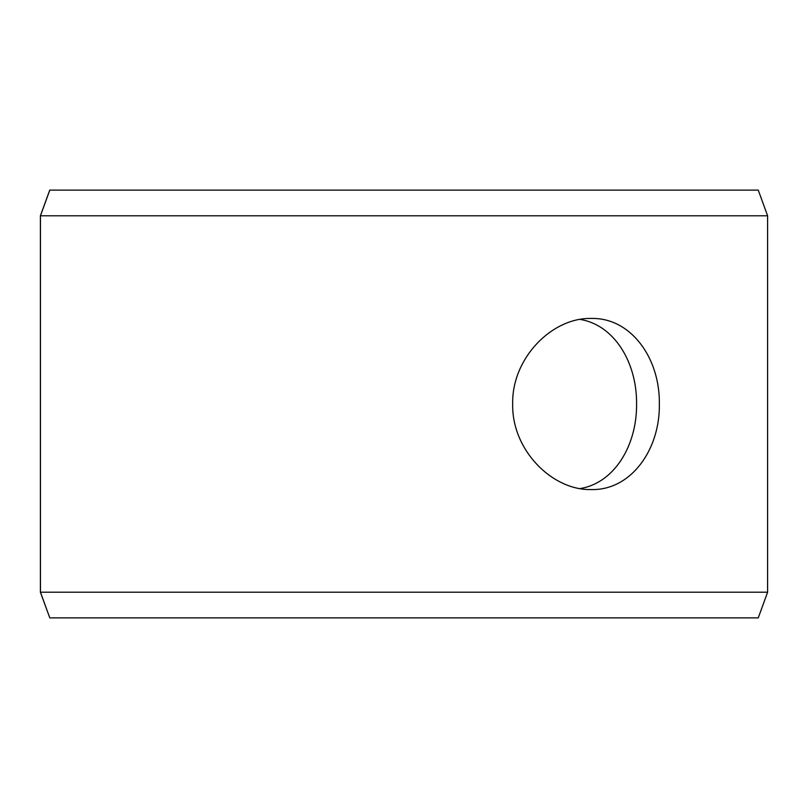 <?xml version="1.0" encoding="UTF-8"?>
<svg xmlns="http://www.w3.org/2000/svg" width="808" height="808" viewBox="0 0 808 808"><rect width="100%" height="100%" fill="white"/><g stroke="black" fill="none" stroke-linecap="round" stroke-linejoin="round"><path stroke-width="1.21" d="M40.45 592.214L49.793 617.878L40.4 592.214L40.4 215.787L49.742 190.122L758.258 190.122L767.6 215.787L40.45 215.787L40.45 592.214L767.6 592.214L767.6 215.787M49.793 190.122L40.45 215.787M49.793 617.878L758.258 617.878L767.6 592.214M580.134 488.577C614.383 483.012 636.987 445.42 636.583 404C637.007 362.661 614.363 324.937 580.124 319.423M659.348 404C660.116 449.915 630.715 490.608 591.264 489.557C552.076 490.567 511.686 449.915 512.676 404.04C511.656 358.156 552.056 317.403 591.264 318.443C630.755 317.473 660.065 357.964 659.348 404"/></g></svg>
